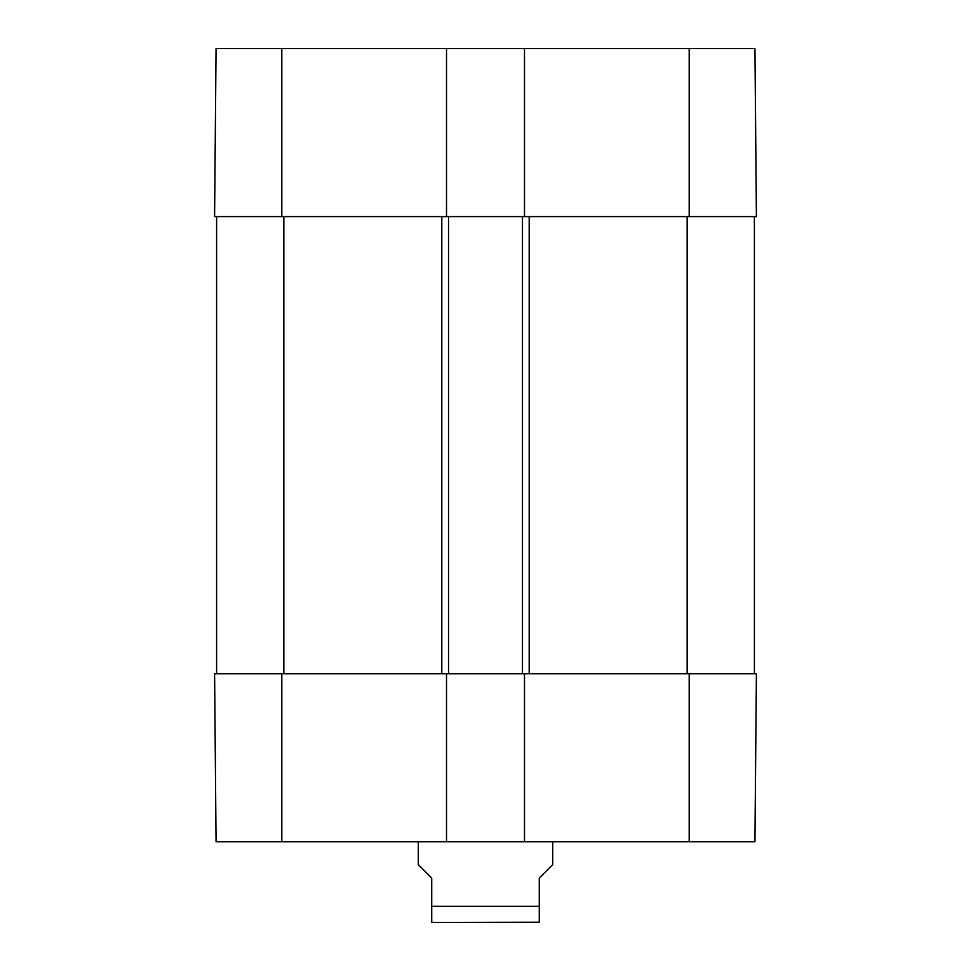 <?xml version="1.0" encoding="UTF-8"?>
<svg xmlns="http://www.w3.org/2000/svg" width="971" height="971" viewBox="0 0 971 971"><rect width="100%" height="100%" fill="white"/><g stroke="black" fill="none" stroke-linecap="round" stroke-linejoin="round"><path stroke-width="1.46" d="M526.622 922.45L434.413 922.45L539.281 922.219M418.283 841.784L418.283 864.639L431.719 878.087L431.719 922.219L431.719 906.319L539.281 906.319L539.281 922.219L539.281 878.087L552.717 864.639L552.717 841.784M446.514 673.728L214.591 673.728L216.06 841.784L446.514 841.784L446.514 673.728L524.486 673.728L524.486 841.784L754.94 841.784L756.409 673.728L689.192 673.728L689.192 841.784M524.486 841.784L446.514 841.784M524.486 673.728L689.192 673.728M446.514 48.55L524.486 48.55L524.486 216.606L446.514 216.606L446.514 48.55L216.06 48.55L214.591 216.606L446.514 216.606M216.606 216.606L216.606 673.728L216.606 216.606M448.529 216.606L448.529 673.728M522.471 216.606L522.471 673.728M754.394 216.606L754.394 673.728M524.486 216.606L756.409 216.606L754.94 48.55L524.486 48.55M281.808 673.728L281.808 841.784M283.835 216.606L283.835 673.728M441.805 216.606L441.805 673.728M529.195 216.606L529.195 673.728M687.165 216.606L687.165 673.728M689.192 216.606L689.192 48.55M281.808 216.606L281.808 48.55M431.719 922.219L434.413 922.45"/></g></svg>
